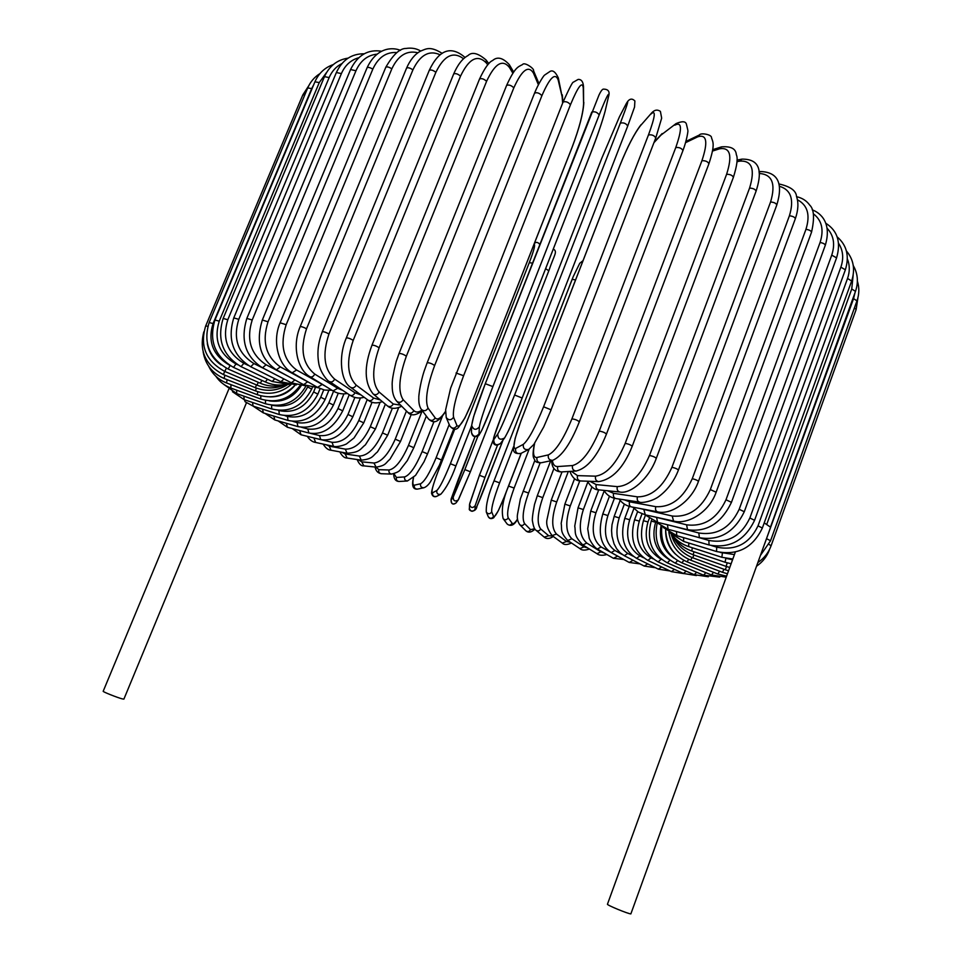 <?xml version="1.0" encoding="UTF-8"?>
<svg xmlns="http://www.w3.org/2000/svg" width="962" height="962" viewBox="0 0 962 962"><rect width="100%" height="100%" fill="white"/><g stroke="black" fill="none" stroke-linecap="round" stroke-linejoin="round"><path stroke-width="1.44" d="M228.74 389.285L103.187 691.269C102.417 691.678 117.232 697.594 122.258 698.881L123.894 699.121L246.464 402.777M245.178 401.791L244.372 399.723M720.285 552.441L734.439 554.581L607.455 904.22C606.433 904.917 628.21 913.924 630.868 913.9L770.622 527.236L764.225 522.871M734.439 554.581L735.353 552.044M553.294 536.459C549.579 538.948 546.56 539.177 544.239 537.133L548.689 535.75L552.621 535.966M544.239 537.133L536.147 530.363C538.023 531.421 539.526 530.952 540.668 528.956L548.689 535.75M536.147 530.363C534.607 529.629 533.417 526.719 532.587 521.657C531.926 520.346 532.551 514.646 534.487 504.557L537.301 495.707L542.784 497.643C537.457 513.215 536.748 523.653 540.668 528.956M553.98 468.374L542.784 497.643M540.127 462.914L528.571 493.001C523.124 508.477 521.789 518.662 524.555 523.556L530.519 529.641L534.728 528.787M523.112 491.161L528.571 493.001M534.848 460.353L520.382 498.893L517.436 514.742C516.931 518.386 517.724 521.717 519.805 524.735C521.729 526.022 523.316 525.625 524.555 523.556M519.805 524.735L525.853 530.796C527.753 532.058 529.304 531.673 530.519 529.641M529.124 449.23L514.141 488.059C508.573 503.451 506.589 513.383 508.213 517.857L512.121 523.208C513.167 524.422 514.971 523.039 517.532 519.047M508.633 486.111L514.141 488.059M521.272 453.246L508.609 486.014C502.91 499.362 501.094 510.257 503.174 518.674C505.122 520.322 506.806 520.045 508.213 517.857M503.174 518.674L507.166 524.013C509.078 525.637 510.738 525.36 512.121 523.208M504.304 496.897L521.139 453.306L504.304 496.897C498.713 510.918 495.129 517.448 493.578 516.486L491.726 511.892C491.257 507.852 493.879 498.172 499.591 482.864L513.588 446.705M504.268 496.981L498.208 510.954L493.674 517.797C491.209 519.167 489.405 518.783 488.263 516.654C490.079 518.903 491.859 518.843 493.578 516.486M494.083 480.723L572.125 279.389L575.589 279.87M494.047 480.832L499.591 482.864M583.032 260.642L579.749 263.287L573.244 276.587L494.047 480.772C488.383 494.516 485.81 504.954 486.315 512.073C488.167 514.357 489.971 514.297 491.726 511.892M474.975 509.511C472.534 512.145 470.671 511.784 469.408 508.441C467.905 511.135 476.022 513.407 477.044 506.048L503.09 439.983L483.934 489.285C478.427 503.33 475.432 510.064 474.975 509.511L475.168 505.699L484.968 477.429L497.438 445.346M469.709 503.607L479.425 475.312L493.085 440.211M493.097 440.199L479.425 475.288L484.968 477.429M479.425 475.288L469.516 504.605C470.803 508.008 472.691 508.381 475.168 505.699M458.357 479.341L474.915 436.988L451.034 500.204L453.186 497.15L464.85 469.6L470.382 471.777L458.633 499.302M545.61 268.663L548.821 270.779L470.382 471.765M458.345 479.353L451.07 499.17C451.166 503.956 452.813 505.23 456 502.994L458.237 499.999C454.978 501.875 453.282 500.925 453.186 497.15M464.85 469.6L477.861 436.303M458.237 499.999L470.382 471.777L548.833 270.743C554.473 254.004 557.84 251.852 553.294 249.002M451.034 500.204C451.13 503.908 452.789 504.846 456 502.994M471.645 425.685L455.856 465.969M454.749 429.076L438.167 471.26M454.725 429.088L438.167 471.212C432.804 485.281 430.94 492.484 432.587 492.76L436.784 490.524C439.718 487.794 444.252 478.86 450.384 463.732L529.292 262.65C533.934 250.517 535.521 244.372 534.066 244.228M529.292 262.65L532.539 263.167M450.384 463.732L455.892 465.933L471.645 425.733M436.784 490.524C436.483 493.542 437.806 494.793 440.776 494.252C446.212 488.299 451.25 478.848 455.892 465.933M432.587 492.76C432.287 495.731 433.597 496.957 436.507 496.428L440.776 494.252M413.552 477.585C412.457 482.852 412.722 485.377 414.357 485.173L420.586 483.766C424.651 481.505 429.834 472.823 436.123 457.72L449.194 424.531M436.123 457.72L441.51 460.016M420.586 483.766C420.141 486.375 421.224 487.71 423.821 487.77C426.022 487.061 428.186 485.149 430.303 482.046L439.393 465.235L453.739 429.052M414.357 485.173C413.925 487.734 414.983 489.045 417.532 489.105L423.821 487.77M393.999 473.737L396.416 477.465L404.653 476.911C409.86 475.12 415.68 466.678 422.126 451.599L433.97 421.645M422.126 451.599L427.537 453.86L442.46 416.065M404.653 476.911C404.172 479.292 405.086 480.651 407.407 480.988L415.524 475.42L423.977 461.868L427.537 453.86M396.416 477.465C395.935 479.81 396.837 481.144 399.122 481.481L407.407 480.988M375.853 467.099L378.848 469.672L389.081 469.985C395.406 468.674 401.863 460.485 408.465 445.406L422.186 410.846M408.465 445.406L413.816 447.691L426.346 416.089M389.081 469.985C388.576 472.234 389.382 473.605 391.498 474.086C396.705 472.799 399.747 471.2 400.625 469.276L407.287 460.654L413.816 447.691M378.848 469.672C378.343 471.897 379.136 473.232 381.229 473.713L391.498 474.086M358.441 459.74L361.736 461.832L373.953 463.023C381.373 462.193 388.468 454.244 395.226 439.177L406.445 411.002M395.226 439.177L400.505 441.474L411.267 414.418M373.953 463.023L376.106 467.123C386.435 465.5 385.317 463.035 389.947 459.247L400.505 441.474M361.736 461.832L363.864 465.873L376.106 467.123M341.811 452.248L345.19 453.992L359.343 456.06C367.845 455.723 375.553 448.015 382.479 432.924L392.328 408.285M382.479 432.924L387.674 435.233L398.653 407.744M359.343 456.06L361.255 460.161C373.028 458.97 372.378 455.964 377.441 451.924L387.674 435.233M345.19 453.992L347.09 458.032L361.255 460.161M326.034 444.733L329.269 446.164L345.334 449.146C354.894 449.29 363.227 441.823 370.31 426.707L380.062 402.405M370.31 426.707L375.408 429.016L385.365 404.16M345.334 449.146L347.041 453.234C360.654 452.393 360.149 448.797 365.38 444.889L375.408 429.016M329.269 446.164L330.964 450.204L347.041 453.234M311.207 437.277L332.01 442.292C342.616 442.941 351.539 435.69 358.778 420.55L367.231 399.543M358.778 420.55L363.768 422.859L372.066 402.236M332.01 442.292L333.513 446.368C338.203 447.522 346.765 444.131 346.813 443.662L354.028 437.95L363.768 422.859M314.081 438.407L315.584 442.436L333.513 446.368M310.582 433.393L319.48 435.558C331.072 436.7 340.572 429.665 347.979 414.478L354.858 397.438M297.511 429.978L307.179 432.563M347.979 414.478L352.85 416.786L360.437 397.967M319.48 435.558L320.767 439.622C333.369 441.534 344.071 433.922 352.85 416.786M299.735 430.76L301.034 434.776L320.767 439.622M301.599 427.32L307.804 428.968C320.37 430.603 330.423 423.797 337.987 408.549L343.927 393.855M337.987 408.549L342.725 410.834L349.242 394.721M307.804 428.968L308.886 433.02C322.583 435.353 333.862 427.946 342.725 410.834M286.315 423.268L287.41 427.26L308.886 433.02M292.869 421.38L297.102 422.583C310.57 424.699 321.164 418.097 328.872 402.789L333.561 391.233M328.872 402.789L333.465 405.05L338.275 393.181M297.102 422.583L297.943 426.611C312.686 429.365 324.519 422.174 333.465 405.05M273.869 416.101L274.795 419.949L297.943 426.611M285.005 415.692L287.434 416.438C301.779 419.035 312.878 412.638 320.731 397.234L323.725 389.875M320.731 397.234L325.156 399.47L328.812 390.476M287.434 416.438L288.047 420.442C303.776 423.629 316.137 416.63 325.156 399.47M262.578 409.151L263.323 412.878L288.047 420.442M278.186 410.341L278.92 410.57C294.059 413.636 305.627 407.431 313.624 391.943L315.283 387.866M252.537 402.477L253.078 406.084L245.106 401.731M278.92 410.57L279.281 414.538L253.078 406.084M313.624 391.943L317.881 394.143C308.79 411.363 295.923 418.157 279.281 414.538M272.643 405.351C288.179 408.225 299.843 402.08 307.648 386.94L307.804 386.532M307.648 386.94L311.7 389.093L312.313 387.614M271.561 405.23L271.741 408.97C289.213 413.023 302.537 406.397 311.7 389.093M243.867 396.14L244.168 399.651L271.741 408.97M269.204 400.865C282.72 402.753 293.35 397.739 301.118 385.834M265.5 400.36L265.5 403.775C282.912 408.213 296.416 402.284 306 385.99M236.652 390.175L236.712 393.614L265.5 403.775M269.769 396.897C280.146 397.053 288.66 393.073 295.31 384.944M260.882 395.839L260.678 399.002C276.575 403.619 289.682 399.182 300 385.678M231.024 384.668L230.808 388.023L260.678 399.002M257.78 391.726L257.323 394.709C271.933 399.374 284.548 396.128 295.166 384.944M227.08 379.653L226.563 382.96L257.323 394.709M256.289 388.071L255.543 390.921C268.566 395.466 280.363 393.41 290.921 384.752M224.916 375.204L224.086 378.463L255.543 390.921M256.457 384.92L255.387 387.71C266.799 391.991 277.561 390.957 287.674 384.596M224.639 371.368L223.473 374.603L255.387 387.71M308.742 85.774L302.802 94.937L304.834 94.829M207.828 326.286L205.688 325.95L302.802 94.937M207.299 343.554C208.934 352.501 213.54 359.62 221.092 364.911M258.357 382.359L256.938 385.113C266.594 388.997 276.058 388.828 285.305 384.62M226.347 368.169L224.795 371.44L256.938 385.113M307.72 87.951L311.7 88.576L213.059 323.557L209.151 322.535L307.72 87.951C310.353 81.842 314.418 77.068 319.925 73.629M313.804 84.524L311.7 88.576M213.059 323.557C207.539 341.45 212.951 355.303 229.293 365.091M262.025 380.447L260.233 383.189C268.049 386.52 275.95 387.025 283.898 384.728M230.134 365.608L228.126 369.011L260.233 383.189M314.935 81.818L319.264 82.576L219.216 321.176L214.959 320.009L314.935 81.818C318.711 73.268 324.831 67.532 333.273 64.586M326.719 72.246L319.264 82.576M219.216 321.176C213.552 339.851 219.132 354.124 235.967 363.985L237.59 364.73M267.508 379.232L265.32 381.962C271.609 384.776 278.066 385.654 284.704 384.608M235.967 363.985L233.538 367.4L265.32 381.962M324.471 76.647L329.16 77.561L227.79 319.745L223.16 318.434L324.471 76.647C329.365 65.945 337.241 59.776 348.076 58.141M341.811 63.624C336.099 66.582 331.878 71.236 329.16 77.561M227.79 319.745C221.994 338.732 227.357 353.258 243.867 363.311L248.352 365.464M274.819 378.727L272.21 381.469L289.177 384.487M243.867 363.311L241.065 366.63L272.21 381.469M336.363 72.523L341.39 73.593L238.78 319.348L233.778 317.881L336.363 72.523C342.34 59.897 351.623 53.656 364.189 53.8M358.682 57.756C350.817 59.993 345.057 65.272 341.39 73.593M238.78 319.348C232.852 338.624 237.891 353.367 253.908 363.552L263.756 368.47M283.958 378.956L280.916 381.746L296.524 384.884M253.908 363.552L250.733 366.762L280.916 381.746M350.577 69.529L355.952 70.767L252.2 320.021L246.849 318.386L350.577 69.529C357.636 55.147 367.989 49.05 381.637 51.251M377.044 54.161C367.556 55.111 360.522 60.642 355.952 70.767M252.2 320.021C246.128 339.586 250.745 354.485 266.077 364.742L288.131 376.238M294.913 379.942L291.402 382.816L306.289 385.966M266.077 364.742L262.506 367.821L291.402 382.816M367.087 67.761C368.169 67.003 370.069 67.472 372.799 69.168L268.025 321.801L262.313 320.009L367.087 67.761C376.647 47.378 392.183 46.958 400.457 50.337M396.801 52.549C386.243 51.84 378.246 57.371 372.799 69.168M268.025 321.801C261.784 341.63 265.885 356.661 280.327 366.883L309.596 382.816M307.563 381.83L303.631 384.704L318.206 387.77M280.327 366.883L276.371 369.829L303.631 384.704M385.786 67.268C387.025 66.486 389.033 67.003 391.823 68.855L286.171 324.723L280.122 322.775L385.786 67.268C393.133 54.593 399.891 48.316 406.048 48.449C411.592 47.607 416.462 48.473 420.683 51.022M417.893 52.778C406.842 50.084 398.148 55.447 391.823 68.855M286.171 324.723C279.762 344.793 283.225 359.896 296.585 369.997L325.697 386.387M321.837 384.668L317.532 387.397L324.555 390.055L331.998 390.283M296.585 369.997L292.244 372.799L317.532 387.397M406.565 68.134C407.972 67.304 410.089 67.893 412.902 69.889L306.529 328.788C303.499 327.128 301.371 326.419 300.168 326.695L406.565 68.134C410.125 59.957 414.754 54.293 420.466 51.142C426.058 49.014 429.942 45.695 442.207 53.391M440.187 54.822C429.232 49.82 420.129 54.834 412.902 69.889M306.529 328.788C299.928 349.086 302.669 364.189 314.754 374.086L337.674 388.323L342.785 390.404M337.674 388.323L333.008 390.897C337.446 393.578 342.231 394.432 347.378 393.47M314.754 374.086C313.456 376.527 311.892 377.405 310.029 376.731L333.008 390.897M429.256 70.358C430.856 69.517 433.056 70.154 435.87 72.306L328.956 334.006C325.89 332.251 323.677 331.505 322.282 331.758L429.256 70.358C438.876 50.06 450.505 45.515 464.177 56.722L464.694 57.78M463.54 58.766C453.306 50.974 444.083 55.495 435.87 72.306M328.956 334.006C322.15 354.497 324.062 369.54 334.68 379.148L354.954 392.785L361.015 394.961M354.954 392.785C353.631 395.226 351.96 396.031 349.94 395.19C354.232 397.991 358.982 398.701 364.189 397.294M334.68 379.148C333.321 381.637 331.625 382.455 329.581 381.601L349.94 395.19M453.667 73.99C455.471 73.124 457.756 73.821 460.521 76.106L353.222 340.356C350.18 338.516 347.883 337.71 346.308 337.951L453.667 73.99C457.732 64.622 462.494 58.49 467.977 55.58C472.005 51.587 478.054 53.078 486.123 60.041L486.363 62.987C477.645 54.076 469.035 58.454 460.521 76.106M487.77 64.863L486.363 62.987M353.222 340.356C346.224 361.003 347.222 375.926 356.205 385.125L373.545 398.027L380.327 399.952M373.545 398.027C372.138 400.529 370.346 401.262 368.157 400.216C371.969 403.198 376.695 403.667 382.335 401.635M356.205 385.125C354.762 387.686 352.934 388.444 350.721 387.385L368.157 400.216M479.545 79.016C481.565 78.126 483.91 78.884 486.592 81.301L379.124 347.763C376.142 345.863 373.761 345.021 371.969 345.226L479.545 79.016C484.68 68.11 489.033 61.953 492.604 60.534C497.306 56.337 502.873 57.708 509.319 64.67L509.451 67.472C502.549 58.85 494.937 63.468 486.592 81.301M512.854 73.208L509.451 67.472M379.124 347.763C371.921 368.53 371.909 383.285 379.1 392.003L393.242 403.992L400.625 405.17M393.242 403.992C391.738 406.577 389.814 407.227 387.482 405.94C390.957 409.018 395.707 409.127 401.731 406.265M379.1 392.003C377.561 394.648 375.601 395.31 373.232 394.011L387.482 405.94M506.613 85.402C508.862 84.512 511.267 85.317 513.828 87.843L406.361 356.193C403.487 354.244 401.034 353.355 399.026 353.535L506.613 85.402C515.055 66.979 518.073 66.955 522.582 64.538C524.314 61.508 534.752 68.927 533.489 70.635L533.477 73.148C528.499 64.935 521.945 69.841 513.828 87.843M538.359 84.644L533.477 73.148M406.361 356.193C398.953 377.044 397.871 391.546 403.138 399.699L413.864 410.63C415.957 412.662 418.626 412.482 421.861 410.089M413.864 410.63C412.217 413.335 410.161 413.876 407.696 412.265C410.99 416.137 415.873 415.632 422.33 410.714M403.138 399.699C401.455 402.465 399.362 403.018 396.849 401.37L407.696 412.265M534.559 93.53L534.571 93.098C537.061 92.208 539.502 93.073 541.895 95.683L434.632 365.548C431.902 363.576 429.413 362.65 427.164 362.77L534.571 93.098C538.54 83.213 544.011 75.204 544.516 75.132L550.168 71.344C552.897 69.925 555.615 72.114 558.333 77.934L558.176 79.978C555.206 72.282 549.783 77.525 541.895 95.683M562.65 103.102L562.157 96.849L558.176 79.978M434.632 365.548C427.008 386.447 424.819 400.649 428.066 408.141L435.185 417.893C437.445 420.466 440.885 418.302 445.514 411.387M562.157 96.849L558.333 77.934M435.185 417.893C433.309 420.779 431.096 421.152 428.559 419.035C434.343 424.374 438.311 421.813 445.49 411.844M428.066 408.141C426.13 411.087 423.869 411.483 421.272 409.307L428.559 419.035M563.023 102.285L563.071 102.032C565.824 101.154 568.289 102.068 570.466 104.75L463.6 375.721L456.048 373.003M463.6 375.721C455.772 396.621 452.429 410.461 453.571 417.231L456.986 425.685C459.559 428.15 464.646 420.081 472.258 401.503L572.174 147.054C579.232 128.271 583.044 113.805 583.597 103.668L583.261 87.903C582.359 80.82 578.09 86.436 570.466 104.75M583.261 87.903L583.513 86.532C583.116 81.626 581.325 79.257 578.15 79.413L573.304 82.203C572.679 81.746 569.263 88.36 563.071 102.032L450.637 388.155L445.634 409.812L446.224 417.508L449.795 425.95C452.248 428.944 454.641 428.86 456.986 425.685M583.597 103.668L583.513 86.532M453.571 417.231C451.178 420.478 448.725 420.562 446.224 417.508M485.329 383.622L591.774 112.097C594.793 111.255 597.258 112.205 599.182 114.935L492.893 386.592L485.293 383.718C477.26 404.581 472.811 418.025 471.921 424.05M492.893 386.592C484.872 407.467 480.363 420.899 479.377 426.887L479.004 433.934C479.581 435.654 483.573 427.176 490.981 408.501L590.536 153.643C597.751 134.896 602.609 120.779 605.098 111.315L608.453 96.813C609.631 90.464 606.541 96.501 599.182 114.935M608.453 96.813L608.597 96.32C610.064 91.474 608.261 89.081 603.21 89.129C602.08 89.502 600.685 91.438 599.025 94.961L485.293 383.658L473.665 416.51L471.657 425.396L471.464 432.479C473.184 437.001 475.697 437.482 479.004 433.934M605.098 111.315L608.597 96.32M490.981 408.501L590.524 153.716C597.053 137.025 601.959 122.739 605.242 110.822M479.377 426.887C475.986 430.507 473.412 430.014 471.657 425.396M505.158 436.964C508.285 431.818 513.961 418.843 522.15 398.04L627.717 126.046L634.559 107.047L634.884 100.962C631.902 97.908 629.076 98.701 626.418 103.355L619.408 116.859L601.875 158.033L502.597 413.011C495.37 431.77 492.424 440.644 493.746 439.67L497.739 434.018C500.769 428.824 506.385 415.837 514.598 395.021L620.346 123.136C623.58 122.39 626.046 123.364 627.717 126.046L522.186 397.967M620.346 123.136C627.44 104.593 629.413 98.124 626.262 103.716M497.739 434.018C497.895 439.153 500.192 440.44 504.629 437.914C510.233 427.982 510.197 426.575 513.624 419.083L522.174 398.003L514.598 395.021M626.418 103.355L619.408 116.859M619.564 116.51L601.863 158.081L502.597 413.011M502.585 413.035L493.734 437.578L493.241 442.712C494.684 445.622 497.089 445.875 500.48 443.47C496.139 445.947 493.903 444.672 493.746 439.67M551.01 409.908L655.759 137.963L661.664 118.146L660.401 111.376C657.359 109.295 654.413 109.836 651.575 113.011L640.476 125.697C634.271 133.646 627.416 146.933 619.913 165.548L521.151 420.502C514.141 439.321 512.289 448.641 515.584 448.472L523.316 444.348C528.463 440.019 535.221 427.501 543.59 406.794L648.46 134.969C651.863 134.427 654.304 135.438 655.759 137.963L655.639 138.155M648.46 134.969C655.278 116.33 656.096 109.379 650.913 114.093M523.316 444.348C522.919 448.448 524.723 450.156 528.727 449.446L533.838 444.432L543.77 426.863L551.106 409.812L543.59 406.794M651.575 113.011L640.476 125.697M641.125 124.627C634.583 132.936 627.477 146.633 619.817 165.704L521.079 420.586L515.127 438.444L513.564 448.52C513.083 452.405 515.524 454.04 520.863 453.451C516.955 454.136 515.199 452.477 515.584 448.472M534.644 443.302C532.599 453.114 533.381 457.84 536.988 457.467L548.352 454.894C555.543 451.455 563.395 439.454 571.909 418.879L675.769 147.535C679.28 147.21 681.673 148.22 682.936 150.589C686.856 140.163 688.215 130.628 687.89 130.399L686.399 124.11C685.557 121.188 682.106 121.02 676.058 123.593L660.966 135.113L653.944 142.677M675.769 147.535C682.298 128.836 681.986 121.38 674.855 125.168M579.1 422.041L579.304 421.897C577.705 420.274 575.24 419.264 571.909 418.879M676.058 123.593L660.966 135.113M534.379 443.674C531.601 458.982 534.066 457.359 534.764 460.245C535.317 461.952 537.457 462.794 541.209 462.77C537.842 462.686 536.435 460.918 536.988 457.467M541.209 462.77L552.669 460.341C549.218 460.245 547.787 458.429 548.352 454.894M552.356 460.401C552.982 464.61 554.773 466.666 557.707 466.546L572.546 465.548C581.685 462.999 590.572 451.515 599.218 431.12L701.923 160.702C705.507 160.558 707.828 161.58 708.91 163.78C715.283 144.204 712.998 142.364 711.495 137.746C712.072 134.548 700.661 132.503 699.458 134.957L697.811 136.784L685.653 142.616M701.923 160.702C708.164 141.955 706.793 133.983 697.811 136.784M708.91 163.78L606.445 434.139C605.05 432.635 602.645 431.625 599.218 431.12M551.671 460.545C551.815 467.772 555.002 471.56 561.219 471.921C558.261 471.476 557.094 469.684 557.707 466.546M561.219 471.921L576.13 471.043C573.111 470.586 571.921 468.759 572.546 465.548M571.332 471.32L577.525 475.625L595.622 476.166C606.577 474.494 616.438 463.564 625.18 443.374L726.611 174.266C730.218 174.29 732.467 175.325 733.381 177.357C737.06 165.572 738.046 158.021 736.327 154.714C735.906 148.713 730.964 146.104 721.488 146.873L719.528 148.821L712.529 151.058M726.611 174.266C732.587 155.507 730.218 147.018 719.528 148.821M733.381 177.357L632.19 446.344C630.988 444.973 628.655 443.975 625.18 443.374M569.901 471.416C572.282 477.705 575.817 480.892 580.495 480.964C577.873 480.351 576.875 478.571 577.525 475.625M580.495 480.964L598.653 481.625C595.971 481 594.961 479.172 595.622 476.166M589.898 481.313L596.224 484.595L617.327 486.64C629.966 485.834 640.68 475.444 649.494 455.471L749.578 188.083C753.162 188.251 755.326 189.286 756.084 191.161C761.195 175.132 762.674 158.862 741.93 159.127L739.778 161.123L736.952 161.7M749.578 188.083C755.29 169.324 752.019 160.341 739.778 161.123M756.084 191.161L656.264 458.405C655.23 457.142 652.982 456.168 649.494 455.471M587.445 481.216C591.101 487.145 594.877 490.019 598.761 489.862C596.404 489.153 595.562 487.397 596.224 484.595M598.761 489.862L619.901 492.027C617.52 491.305 616.654 489.514 617.327 486.64M607.635 490.776L613.636 493.35L637.457 496.849C651.575 496.861 663.071 487 671.933 467.291L770.574 201.972C774.097 202.273 776.178 203.295 776.791 205.014C783.381 183.333 777.969 172.162 760.581 171.537L759.09 172.318M770.574 201.972C775.973 183.754 772.185 174.254 759.198 173.473M776.791 205.014L678.402 470.141C677.537 469.011 675.384 468.061 671.933 467.291M603.908 490.392C606.745 495.009 610.702 497.727 615.764 498.532C613.672 497.787 612.962 496.055 613.636 493.35M615.764 498.532L639.598 502.128C637.481 501.37 636.772 499.615 637.457 496.849M624.29 499.819L629.581 501.815L655.795 506.673C671.223 507.467 683.381 498.136 692.267 478.691L789.417 215.765C792.856 216.185 794.816 217.184 795.321 218.759C798.292 210.137 798.688 202.717 796.524 196.501C796.151 190.656 790.271 186.46 778.859 183.934M789.417 215.765C794.347 199.531 790.98 189.694 779.34 186.255M795.321 218.759L698.424 481.457C697.691 480.435 695.646 479.509 692.267 478.691M619.059 499.025C622.161 503.258 626.25 505.88 631.325 506.878C629.473 506.132 628.895 504.449 629.581 501.815M631.325 506.878L657.539 511.832C655.675 511.062 655.098 509.355 655.795 506.673M639.742 508.465L672.21 516.029C688.744 517.532 701.454 508.706 710.329 489.55L805.952 229.317C809.27 229.834 811.122 230.808 811.519 232.251C814.67 218.242 814.068 209.211 809.739 205.134C806.589 200.745 802.212 197.944 796.596 196.705M805.952 229.317C810.437 214.923 807.587 205.074 797.414 199.771M811.519 232.251L716.137 492.231L710.329 489.55M632.743 507.154L638.359 512.049L645.31 514.838L643.939 509.896M645.31 514.838L673.556 521.043L672.21 516.029M654.112 516.774L686.579 524.819C704.016 526.984 717.159 518.638 725.997 499.771L820.081 242.484C823.256 243.073 824.987 244.011 825.288 245.322C832.094 222.631 820.394 212.855 812.229 209.836M820.081 242.484C824.109 229.87 821.885 220.31 813.383 213.817M825.288 245.322L731.457 502.344L725.997 499.771M644.829 514.73L657.611 522.33L656.601 517.532M657.611 522.33L687.541 529.689L686.579 524.819M672.967 526.106L698.809 532.984C716.943 535.738 730.398 527.837 739.189 509.283L831.733 255.134L836.567 257.876C841.161 242.256 837.553 230.7 825.757 223.232M831.733 255.134C835.281 244.348 833.753 235.401 827.14 228.307M836.567 257.876L744.275 511.724L739.189 509.283M655.086 521.584L668.133 529.304L667.448 524.747M668.133 529.304L699.398 537.686L698.809 532.984M696.488 536.904L708.85 540.44C727.488 543.722 741.161 536.231 749.855 517.989L840.872 267.159L845.357 269.805C849.554 256.181 846.825 245.202 837.156 236.868M840.872 267.159C843.89 258.297 843.121 250.336 838.563 243.302M845.357 269.805L754.581 520.298L749.855 517.989M663.299 527.525L676.827 535.69L676.43 531.529M676.827 535.69L709.078 544.985L708.85 540.44M711.471 545.574L716.702 547.162C735.641 550.889 749.422 543.783 758.02 525.841L847.534 278.475L851.647 280.988C855.362 269.492 853.607 259.463 846.38 250.902M847.534 278.475C849.903 271.669 849.855 265.163 847.378 258.946M851.647 280.988L762.361 528.03L758.02 525.841M669.287 532.383L683.669 541.462L683.561 537.638M683.669 541.462L716.57 551.527L716.702 547.162M766.834 524.11L851.743 288.985L853.138 275.397M851.743 288.985L855.483 291.366L770.574 526.815M672.847 535.738C676.995 540.848 682.262 544.456 688.66 546.572L688.852 543.049M688.66 546.572L721.885 557.299L722.366 553.114M764.682 543.734L853.571 298.629L856.962 300.89C859.282 294.24 859.427 287.662 857.382 281.12M853.571 298.629L855.002 292.725M726.43 558.441L732.527 559.74M856.962 300.89L770.55 540.764L766.93 538.864M673.737 536.796C678.042 543.554 684.066 548.292 691.81 551.022L692.303 547.751M691.81 551.022L725.059 562.253L725.853 558.321M854.436 307.876L856.156 309.487L857.96 297.547M856.156 309.487L771.103 545.755L768.987 544.42M672.787 535.69C676.815 544.817 683.609 551.166 693.169 554.761L693.963 551.743M693.169 554.761L726.154 566.414L727.188 562.902M671.248 534.355C674.542 545.562 681.721 553.378 692.784 557.816L693.855 555.002M692.784 557.816L725.252 569.745L726.538 566.546M668.818 532.082C670.875 545.43 678.174 554.785 690.728 560.173L692.075 557.539M690.728 560.173L722.426 572.282L723.989 569.288M665.68 529.773C666.233 544.865 673.364 555.555 687.06 561.844L688.696 559.319M687.06 561.844L717.796 574.013L719.624 571.212M665.668 530.014C665.403 539.598 668.698 547.679 675.564 554.244M661.76 526.743C660.413 543.53 667.111 555.555 681.89 562.83L683.826 560.353M681.89 562.83L711.471 574.975L713.551 572.33M660.93 526.262C658.826 539.91 663.215 550.577 674.085 558.249M657.094 523.484C653.631 541.678 659.704 554.894 675.288 563.155L677.549 560.654M675.288 563.155L703.547 575.192L705.88 572.679M655.663 522.174L655.639 522.246C651.142 538.552 655.543 550.937 668.843 559.427M651.599 520.033L651.214 521.091L655.639 522.246M651.214 521.091C646.236 540.055 651.623 553.968 667.351 562.854L669.961 560.233M667.351 562.854L694.155 574.675L696.728 572.294M649.242 518.602L647.991 521.945C643.398 538.792 647.775 551.214 661.11 559.223L661.603 559.451M645.394 515.331L643.398 520.707L647.991 521.945M643.398 520.707C638.431 539.55 643.362 553.282 658.188 561.928L661.11 559.223M658.188 561.928L683.417 573.484L686.231 571.175M642.015 513.852L639.309 521.115C634.679 537.782 638.588 550.036 651.021 557.852L653.102 558.85M637.614 511.58L634.559 519.781L639.309 521.115M634.559 519.781C629.581 538.528 634.018 552.068 647.883 560.413L651.021 557.852M647.883 560.413L671.44 571.632L674.482 569.384M633.91 508.453L629.677 519.757C624.999 536.267 628.39 548.328 639.886 555.916L643.578 557.768M629.268 506.373L624.783 518.326L629.677 519.757M624.783 518.326C619.781 537 623.701 550.324 636.555 558.333L639.886 555.916M636.555 558.333L658.345 569.143L661.615 566.943M624.35 504.112L619.191 517.893C614.441 534.259 617.303 546.103 627.789 553.439L633.224 556.276M620.153 500.432L614.165 516.39L619.191 517.893M614.165 516.39L612 524.783L611.567 530.531L611.952 536.123L614.021 543.795L616.642 548.737L620.177 552.837L624.29 555.711L627.789 553.439M624.29 555.711L644.239 566.077L647.727 563.876M627.116 557.178L634.932 561.243M614.417 498.268L607.912 515.56C603.09 531.77 605.399 543.398 614.85 550.456L622.438 554.617M609.475 496.2L602.777 513.973L607.912 515.56M602.777 513.973C597.655 532.527 600.456 545.406 611.183 552.597L614.85 550.456M611.183 552.597L629.244 562.457L632.9 560.353M604.208 490.873L595.947 512.77C591.041 528.847 592.772 540.247 601.166 546.993L620.069 557.443M598.737 489.862L590.716 511.111L595.947 512.77M590.716 511.111L587.71 528.727L589.165 537.794C588.912 538.251 592.989 546.632 597.318 549.001L601.166 546.993M597.318 549.001L613.443 558.309L617.255 556.337M591.87 487.097L583.369 509.559C578.366 525.492 579.509 536.664 586.808 543.073L600.913 551.839L604.22 552.982M587.83 482.034L578.054 507.816L583.369 509.559M578.054 507.816L574.735 526.166C575.997 532.575 573.027 534.8 582.804 544.949L586.808 543.073M582.804 544.949L596.957 553.679L600.913 551.839M579.761 480.916L570.262 505.952C565.151 521.765 565.692 532.695 571.885 538.744L583.982 546.885L587.602 547.907M574.494 478.848L564.874 504.136L570.262 505.952M564.874 504.136L561.171 523.376C562.229 529.761 559.656 531.553 567.712 540.488L571.885 538.744M567.712 540.488L579.87 548.593L583.982 546.885M568.314 471.5L556.697 501.972C551.491 517.652 551.418 528.342 556.469 534.03L566.534 541.51L570.37 542.255M562.036 471.873L551.262 500.096L556.697 501.972M551.262 500.096L547.113 519.083C545.851 523.989 547.522 529.497 552.14 535.618L556.469 534.03M552.14 535.618L562.265 543.061L566.534 541.51M537.301 495.707L550.685 460.762M525.853 530.796C528.439 533.02 531.469 532.455 534.968 529.112M507.166 524.013C510.774 526.803 514.249 525.204 517.556 519.24M488.263 516.654L486.315 512.073M469.408 508.441L469.516 504.605M534.355 243.482C536.123 241.763 537.962 242.099 539.874 244.468M436.507 496.428C434.187 497.246 432.587 496.356 431.722 493.771C430.892 493.097 433.153 484.139 438.167 471.212M417.532 489.105C412.938 489.562 411.568 485.762 413.432 477.705M399.122 481.481C395.61 481.361 393.783 478.811 393.65 473.833M381.229 473.713C377.874 473.124 375.841 470.899 375.096 467.027M363.864 465.873C361.291 466.185 359.054 464.069 357.155 459.547M347.09 458.032C344.48 458.14 342.063 456.084 339.814 451.875M330.964 450.204C328.27 450.144 325.673 448.112 323.16 444.095M315.584 442.436C312.566 442.063 309.8 440.019 307.263 436.303M301.034 434.776L292.207 428.547M287.41 427.26L278.078 420.887M274.795 419.949L264.983 413.383M263.323 412.878L253.03 406.072M317.881 394.143L320.105 388.684M244.168 399.651L232.479 391.726M236.712 393.614L223.749 384.343M230.808 388.023C224.543 385.654 219.564 381.746 215.885 376.286M226.563 382.96C218.398 379.689 212.47 374.158 208.766 366.366M224.086 378.463C212.289 373.292 205.315 364.502 203.186 352.08M223.473 374.603C205.483 365.235 198.942 350.986 203.824 331.854M224.795 371.44C205.964 361.123 199.591 345.971 205.688 325.95M228.126 369.011C209.295 358.393 202.97 342.893 209.151 322.535M233.538 367.4C214.875 356.529 208.67 340.728 214.959 320.009M241.065 366.63C222.739 355.591 216.775 339.526 223.16 318.434M250.733 366.762C232.936 355.651 227.297 339.358 233.778 317.881M262.506 367.821C245.454 356.746 240.235 340.271 246.849 318.386M276.371 369.829C260.257 358.898 255.567 342.292 262.313 320.009M292.244 372.799C278.667 365.837 271.837 341.763 280.122 322.775M310.029 376.731C297.715 370.166 291.763 346.067 300.168 326.695M464.935 57.576L464.177 56.722M329.581 381.601C327.862 381.649 319.745 371.933 318.65 362.59C316.991 352.525 318.206 342.244 322.282 331.758M488.84 63.684L486.123 60.041M350.721 387.385C341.318 381.938 337.698 358.068 346.308 337.951M513.672 72.042L509.319 64.67M373.232 394.011C364.297 382.996 363.877 366.738 371.969 345.226M538.936 83.526L533.489 70.635M396.849 401.37C393.686 397.739 392.147 392.544 392.207 385.81C391.823 381.71 393.157 373.629 396.188 361.58L399.026 353.535M562.313 94.841L562.89 102.465M421.272 409.307C419.42 406.577 418.602 402.657 418.819 397.546C418.578 397.09 419.865 384.307 424.098 371.272L427.164 362.77M583.826 102.333C583.321 112.975 579.425 127.946 572.137 147.246L472.258 401.623L464.899 417.977L458.718 427.092C456.168 430.291 453.198 429.906 449.795 425.95M490.969 408.537L481.818 430.23L478.751 435.521C474.795 437.674 472.366 436.664 471.464 432.479M504.629 437.914L500.48 443.47M528.727 449.446L520.863 453.451M682.936 150.589L579.304 421.897C570.682 443.626 561.796 456.433 552.669 460.341M662.145 133.574L654.16 142.123M685.99 141.426L699.458 134.957M576.13 471.043C587.469 468.278 597.57 455.964 606.445 434.139M712.746 149.663L721.488 146.873M598.653 481.625C612.421 479.437 623.604 467.676 632.19 446.344M736.988 160.125L741.93 159.127M619.901 492.027C630.29 494.3 648.941 479.076 656.264 458.405M759.006 171.705L760.581 171.537M639.598 502.128C641.077 503.222 652.849 501.683 660.076 495.574C668.145 489.237 674.254 480.76 678.402 470.141M657.539 511.832C670.863 515.259 691.474 501.455 698.424 481.457M673.556 521.043C688.119 525.048 709.367 511.856 716.137 492.231M687.541 529.689C706.673 532.479 721.308 523.364 731.457 502.344M699.398 537.686C719.348 541.005 734.307 532.359 744.275 511.724M709.078 544.985C729.629 548.785 744.792 540.56 754.581 520.298M716.57 551.527C737.493 555.759 752.765 547.919 762.361 528.03M855.483 291.366C858.585 282.191 857.851 273.581 853.258 265.56M721.885 557.299L732.791 559.018M725.059 562.253L731.084 563.732M760.497 555.339L770.55 540.764M726.154 566.414L729.725 567.46M757.9 562.529C764.129 558.297 768.53 552.705 771.103 545.755M725.252 569.745L728.523 570.779M756.589 566.161C762.625 562.048 766.906 556.601 769.42 549.819M722.426 572.282L727.44 573.761M756.529 566.341L757.13 565.8M717.796 574.013L726.575 576.154M711.471 574.975L726.202 577.164M703.547 575.192L719.696 577.104M694.155 574.675L708.333 576.755M683.417 573.484L696.392 575.553M671.44 571.632L683.693 573.605M658.345 569.143L670.081 570.983M644.239 566.077L655.495 567.724M629.244 562.457L640.019 563.888M613.443 558.309L623.773 559.475M596.957 553.679C599.061 555.459 602.368 555.735 606.878 554.521M579.87 548.593C581.685 550.42 584.872 550.577 589.429 549.037M562.265 543.061C563.96 545.009 567.051 544.997 571.524 543.025"/></g></svg>
